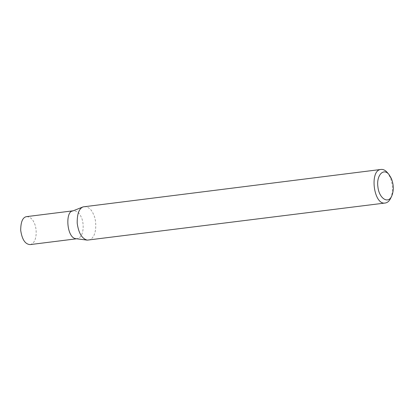 <?xml version="1.0" encoding="UTF-8"?>
<svg xmlns="http://www.w3.org/2000/svg" width="414" height="414" viewBox="0 0 414 414"><rect width="100%" height="100%" fill="white"/><g stroke="black" fill="none" stroke-linecap="round" stroke-linejoin="round"><path stroke-width="0.31" stroke-dasharray="2.07 1.55" d="M390.65 198.296C393.274 191.827 393.103 184.784 390.138 177.161L387.447 172.685M88.555 240.136C97.621 238.122 96.757 219.86 93.44 214.281C91.577 209.489 88.549 206.917 84.358 206.56M76.093 238.718L77.154 238.718C84.71 237.041 83.99 221.826 81.222 217.174C79.669 213.184 77.144 211.036 73.651 210.742L72.626 211.005M30.165 244.596C37.721 242.92 37.001 227.705 34.238 223.053C32.685 219.058 30.16 216.915 26.667 216.62M390.138 177.161L391.323 178.377M73.128 210.809L73.651 210.742M76.626 238.785L77.154 238.718"/><path stroke-width="0.62" d="M389.082 174.646L387.447 172.685C385.413 170.289 383.281 169.207 381.056 169.44C369.169 169.875 373.63 205.52 385.258 203.01C387.473 202.689 389.269 201.116 390.65 198.296L391.753 195.988C393.937 190.6 393.792 184.732 391.323 178.377L389.082 174.646C383.566 167.359 376.155 175.484 377.915 186.89C379.027 198.373 388.203 204.407 391.753 195.988M381.056 169.44L83.121 206.881C79.002 208.578 77.035 214.054 77.216 223.301C78.588 233.087 81.941 238.697 87.282 240.13L385.258 203.01M83.121 206.881L72.626 211.005C65.081 211.399 66.618 238.205 76.093 238.718L87.282 240.13M73.128 210.809L26.667 216.62C22.729 217.221 20.741 221.795 20.7 230.35C22.061 239.561 25.213 244.312 30.165 244.596L76.626 238.785"/></g></svg>
